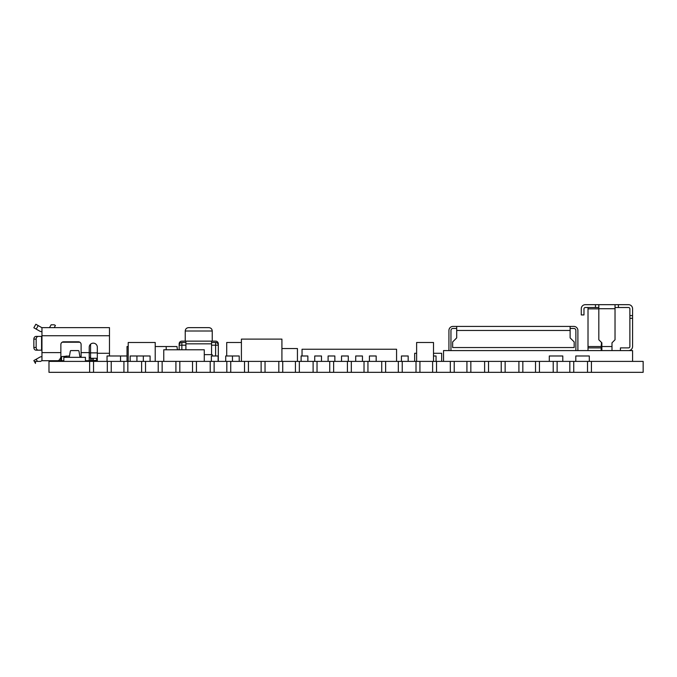 <?xml version="1.0" encoding="UTF-8"?>
<svg xmlns="http://www.w3.org/2000/svg" width="677" height="677" viewBox="0 0 677 677"><rect width="100%" height="100%" fill="white"/><g stroke="black" fill="none" stroke-linecap="round" stroke-linejoin="round"><path stroke-width="1.02" d="M63.833 361.391L63.833 357.338L85.437 357.338L85.437 361.391M80.038 357.338L78.947 351.143A0.677 0.677 0 0 0 78.278 350.584L70.992 350.584A0.677 0.677 0 0 0 70.323 351.143L69.232 357.338L80.038 357.338M39.266 336.41L36.076 336.41A2.7 2.217 90 0 0 33.85 339.109L33.85 347.479A2.7 2.217 90 0 0 36.076 350.178L38.377 350.178A2.7 2.217 -90 0 1 36.16 347.479L36.16 339.109A2.7 2.217 -90 0 1 38.377 336.41L41.957 336.41L41.957 352.615L60.862 352.615L60.862 344.508A2.7 2.7 0 0 1 62.14 342.215L79.835 342.215A2.7 2.7 0 0 1 81.113 344.508L81.113 357.312L81.113 356.661L79.92 356.661L78.947 351.143M70.992 350.584L78.278 350.584M443.528 361.391L443.528 350.584L632.58 350.584L632.58 361.391M575.865 350.584L575.865 330.469A2.023 2.023 0 0 0 573.842 328.438L570.127 328.438M450.958 350.584L450.958 330.469A2.023 2.023 0 0 1 452.981 328.438L456.696 328.438M570.127 330.469L570.127 337.891L574.181 341.944L574.181 347.546L452.642 347.546L452.642 341.944L456.696 337.891L456.696 330.469L570.127 330.469L570.127 326.416L573.842 326.416A4.054 4.054 0 0 1 577.896 330.469L577.896 350.584M448.927 350.584L448.927 330.469A4.054 4.054 0 0 1 452.981 326.416L456.696 326.416L456.696 330.469M570.127 326.416L456.696 326.416M302.044 355.984L302.044 349.239L396.57 349.239L396.57 361.391M155.219 346.531L176.968 346.531L177.425 349.772M166.195 346.531L166.195 349.772M128.215 346.531L127.031 346.531L127.031 361.391M163.758 361.391L163.758 349.772L204.276 349.772L204.276 361.391M433.5 353.284L441.675 353.284L441.675 361.391M416.626 353.284L414.662 353.284L414.662 361.391M241.41 361.391L241.41 339.109L281.92 339.109L281.92 361.391M128.215 361.391L128.215 342.486L155.219 342.486L155.219 361.391M241.41 342.486L226.719 342.486L226.719 355.984M416.626 361.391L416.626 342.486L433.5 342.486L433.5 361.391M281.92 348.562L297.44 348.562L297.44 361.391M130.17 361.391L130.17 355.984L136.923 355.984L136.923 361.391M136.923 355.984L150.091 355.984L150.091 361.391M143.338 355.984L143.338 361.391M107.042 361.391L107.042 355.984L120.548 355.984L120.548 361.391M211.359 361.391L211.359 355.984L218.112 355.984L218.112 361.391M225.712 361.391L225.712 355.984L232.465 355.984L232.465 361.391M301.113 361.391L301.113 355.984L307.866 355.984L307.866 361.391M314.737 361.391L314.737 355.984L321.49 355.984L321.49 361.391M328.1 361.391L328.1 355.984L334.853 355.984L334.853 361.391M341.53 361.391L341.53 355.984L348.283 355.984L348.283 361.391M355.704 361.391L355.704 355.984L362.457 355.984L362.457 361.391M369.422 361.391L369.422 355.984L376.175 355.984L376.175 361.391M549.301 361.391L549.301 355.984L562.799 355.984L562.799 361.391M575.797 361.391L575.797 355.984L589.303 355.984L589.303 361.391M401.427 361.391L401.427 355.984L408.18 355.984L408.18 361.391M433.5 355.984L436.056 355.984L436.056 361.391M120.548 355.984L127.031 355.984M232.465 355.984L239.218 355.984L239.218 361.391M211.562 342.486L215.616 342.486A2.7 2.7 0 0 1 218.316 345.185L218.316 361.391M215.616 355.984L215.616 345.185L218.316 345.185L218.316 343.831A2.7 2.7 0 0 0 215.616 341.132L211.562 341.132L211.562 343.831L185.904 343.831L185.904 349.772L185.904 345.185L181.859 345.185L181.859 349.772M179.16 349.772L179.16 345.185A2.7 2.7 0 0 1 181.859 342.486L185.904 342.486M211.562 343.831L211.562 354.638L211.562 345.185L215.616 345.185L215.616 342.486M185.904 343.831L185.904 341.132L181.859 341.132A2.7 2.7 0 0 0 179.16 343.831L179.16 345.185L181.859 345.185L181.859 342.486M185.904 341.132L211.562 341.132M204.276 354.638L212.239 354.638L212.239 355.984M185.236 331.002C185.413 328.971 186.539 327.846 188.612 327.626L208.863 327.626C210.936 327.846 212.062 328.971 212.239 331.002L185.236 331.002L185.236 341.132M620.428 350.584L620.428 347.885L628.535 347.885A1.354 1.354 0 0 0 629.881 346.531L629.881 308.856A1.354 1.354 0 0 0 628.535 307.51L615.029 307.51M598.823 307.51L585.317 307.51A1.354 1.354 0 0 0 583.972 308.856L583.972 314.932L581.272 314.932L581.272 308.72A4.054 4.054 0 0 1 585.317 304.675L598.823 304.675L598.823 339.786L601.861 342.824L601.861 350.584M629.881 315.609L632.58 315.609L632.58 308.72A4.054 4.054 0 0 0 628.535 304.675L618.406 304.675L618.406 307.51M588.017 307.51L588.017 350.584M595.447 307.51L595.447 304.675M598.823 304.675L618.406 304.675M601.523 342.486L601.184 346.531L588.017 346.531M615.029 304.675L615.029 339.786L611.991 342.824L611.991 350.584M632.58 315.609L632.58 346.531A4.054 4.054 0 0 1 628.535 350.584M632.58 341.132L632.58 346.531M628.535 347.885A1.354 1.354 0 0 0 629.881 346.531M601.184 350.584L601.184 346.531M601.184 347.885L588.017 347.885M35.475 361.391L35.475 363.414L35.475 361.391L40.595 361.391L41.585 360.824A0.677 0.677 0 0 1 41.957 360.714L58.163 360.714L59.508 359.809L60.862 357.312L60.862 352.615M41.957 356.661A4.731 4.731 0 0 0 39.706 357.228L33.85 360.57L35.475 363.414L33.85 360.57M81.113 352.615L89.22 352.615L89.22 347.208A4.054 4.054 0 0 1 93.274 343.163A4.054 4.054 0 0 1 97.319 347.208L97.319 361.391M109.479 355.984L109.479 327.626L41.957 327.626A0.677 0.677 0 0 1 41.619 327.541L38.2 325.595L36.194 329.107L39.613 331.061A4.731 4.731 0 0 0 41.957 331.679M63.697 360.714L58.163 360.714M69.469 355.984L60.862 356.661L60.862 354.96M64.628 356.661L64.916 357.278M64.916 356.381L64.916 357.338M41.957 352.615L41.957 360.714M89.22 356.931L90.566 358.285L90.566 360.714L96.65 360.308L96.65 358.285M90.566 360.714L89.22 360.714L89.22 352.615M85.437 360.714L89.22 360.714M93.274 360.714L93.274 358.285L93.274 360.714M81.113 356.661L81.113 354.96M60.862 356.661L60.862 360.714M33.85 327.77L35.856 324.249L33.85 327.77L36.194 329.107M35.856 324.249L38.2 325.595M36.076 336.41L38.377 336.41M54.185 327.626L55.429 325.476L54.245 324.791L51.139 324.791L49.7 327.296A0.677 0.677 0 0 1 49.116 327.626M41.957 350.178L38.377 350.178M60.862 344.508A2.7 2.7 0 0 1 63.562 341.809L78.414 341.809A2.7 2.7 0 0 1 81.113 344.508M41.957 327.626L41.957 336.41M90.566 344.187L90.566 352.878L89.22 352.878M97.319 358.285L90.566 358.285L90.566 352.878L97.319 352.878M93.544 361.391L93.544 372.325L89.626 372.325L89.626 361.391L48.981 361.391L48.981 372.325L89.626 372.325L89.626 361.391L111.231 361.391L111.231 372.325L123.925 372.325L123.925 361.391L145.53 361.391L145.53 372.325L158.223 372.325L158.223 361.391L179.828 361.391L179.828 372.325L192.522 372.325L192.522 361.391L214.127 361.391L214.127 372.325L226.82 372.325L226.82 361.391L248.434 361.391L248.434 372.325L261.127 372.325L261.127 361.391L282.732 361.391L282.732 372.325L295.426 372.325L295.426 361.391L317.031 361.391L317.031 372.325L329.724 372.325L329.724 361.391L351.329 361.391L351.329 372.325L364.023 372.325L364.023 361.391L385.628 361.391L385.628 372.325L398.321 372.325L398.321 361.391L419.926 361.391L419.926 372.325L432.62 372.325L432.62 361.391L454.233 361.391L454.233 372.325L466.927 372.325L466.927 361.391L488.532 361.391L488.532 372.325L501.225 372.325L501.225 361.391L573.741 361.391L573.741 372.325L587.518 372.325L587.518 361.391L591.427 361.391L591.427 372.325L643.15 372.325L643.15 361.391L591.427 361.391L591.427 372.325L587.518 372.325M539.442 361.391L539.442 372.325L535.524 372.325L535.524 361.391L529.448 361.4L535.524 361.4L535.524 372.316L529.448 372.316L535.524 372.325L518.912 372.325L518.912 361.391M539.442 372.325L563.205 372.325L557.129 372.316L557.129 361.391L563.205 361.4L557.129 361.4L557.129 372.316L569.822 372.325L569.822 361.391L569.822 372.325L573.741 372.325M522.83 361.391L522.83 372.325L522.83 361.391M93.544 372.325L111.231 372.325L111.231 361.391L123.925 361.391L123.925 372.325L141.611 372.325L141.611 361.391M141.611 372.325L145.53 372.325L145.53 361.391L158.223 361.391L158.223 372.325L175.91 372.325L175.91 361.391M175.91 372.325L179.828 372.325L179.828 361.391L192.522 361.391L192.522 372.325L210.217 372.325L210.217 361.391M210.217 372.325L214.127 372.325L214.127 361.391L226.82 361.391L226.82 372.325L244.515 372.325L244.515 361.391M244.515 372.325L248.434 372.325L248.434 361.391L261.127 361.391L261.127 372.325L278.814 372.325L278.814 361.391M278.814 372.325L282.732 372.325L282.732 361.391L295.426 361.391L295.426 372.325L313.112 372.325L313.112 361.391M313.112 372.325L317.031 372.325L317.031 361.391L329.724 361.391L329.724 372.325L347.411 372.325L347.411 361.391M347.411 372.325L351.329 372.325L351.329 361.391L364.023 361.391L364.023 372.325L381.718 372.325L381.718 361.391M381.718 372.325L385.628 372.325L385.628 361.391L398.321 361.391L398.321 372.325L416.017 372.325L416.017 361.391M416.017 372.325L419.926 372.325L419.926 361.391L432.62 361.391L432.62 372.325L450.315 372.325L450.315 361.391M450.315 372.325L454.233 372.325L454.233 361.391L466.927 361.391L466.927 372.325L484.614 372.325L484.614 361.391M484.614 372.325L488.532 372.325L488.532 361.391L501.225 361.391L501.225 372.325L518.912 372.325M107.313 372.325L107.313 361.391M127.843 361.391L127.843 372.325M162.141 361.391L162.141 372.325M196.44 361.391L196.44 372.325M230.739 361.391L230.739 372.325M265.037 361.391L265.037 372.325M299.344 361.391L299.344 372.325M333.643 361.391L333.643 372.325M367.941 361.391L367.941 372.325M402.24 361.391L402.24 372.325M436.538 361.391L436.538 372.325M470.837 361.391L470.837 372.325M505.144 361.391L505.144 372.325M553.211 372.325L553.211 361.391M573.741 361.391L587.518 361.391M598.823 308.856L588.017 308.856M632.58 318.308L629.881 318.308M598.823 308.72L615.029 308.72M601.861 346.531L611.991 346.531M36.203 359.233L37.43 361.391M97.319 353.284L109.479 353.284M61.539 360.714L61.539 356.661M91.92 360.714L91.92 358.285M80.445 356.661L80.445 357.338M66.261 357.338L66.261 355.984M33.85 339.109L36.16 339.109M36.16 347.479L33.85 347.479M41.568 350.178L41.568 336.41M41.957 335.733L109.479 335.733M212.239 331.002L212.239 341.132"/></g></svg>

